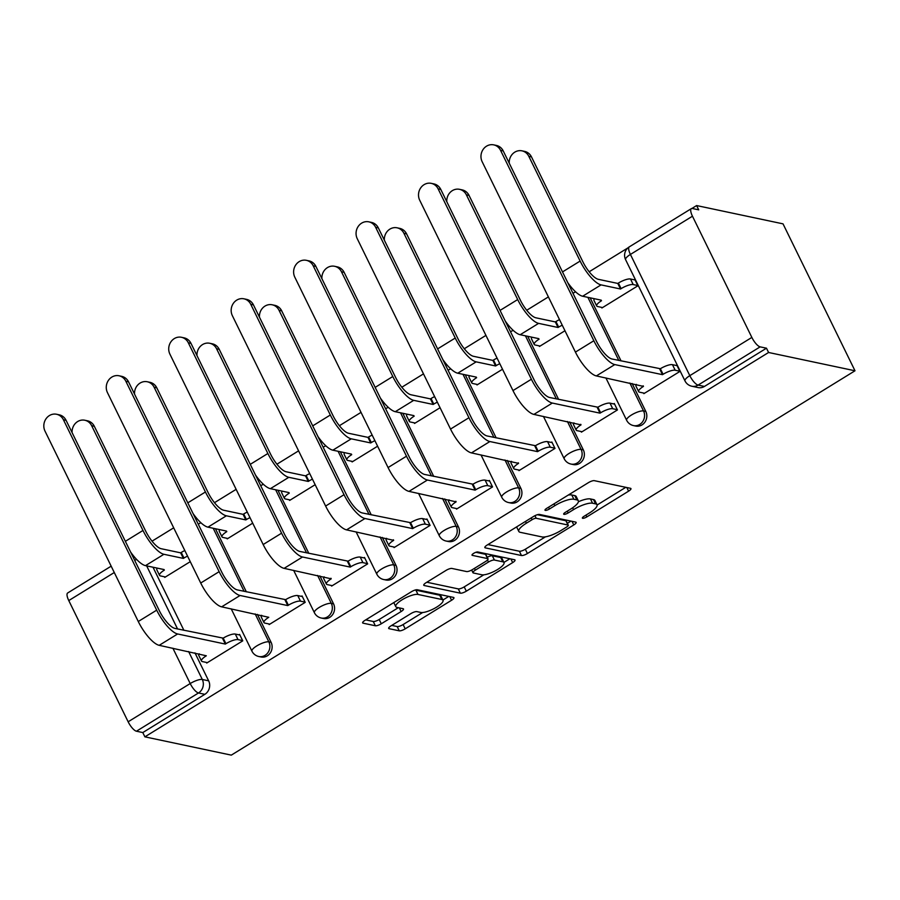 <?xml version="1.0" encoding="UTF-8"?>
<svg xmlns="http://www.w3.org/2000/svg" width="900" height="900" viewBox="0 0 900 900"><rect width="100%" height="100%" fill="white"/><g stroke="black" fill="none" stroke-linecap="round" stroke-linejoin="round"><path stroke-width="1.35" d="M582.683 518.299A3.409 0.945 153.9 0 0 586.845 516.892L628.594 491.164A4.871 1.339 153.9 0 0 630.956 488.599A4.871 1.339 153.9 0 0 630.518 488.317L594.337 480.668A4.871 1.339 153.9 0 0 588.398 482.659L546.649 508.387A3.409 0.945 153.9 0 0 544.995 510.188A3.409 0.945 153.9 0 0 545.299 510.379A3.409 0.945 153.9 0 0 549.461 508.984L554.861 505.654A15.581 4.297 153.9 0 1 573.874 499.264L576.889 499.905A15.581 4.297 153.9 0 1 578.306 500.794A15.581 4.297 153.9 0 1 570.746 509.017L565.335 512.347A3.409 0.945 153.9 0 0 563.681 514.148A3.409 0.945 153.9 0 0 563.996 514.339A3.409 0.945 153.9 0 0 568.148 512.944L573.559 509.614A15.581 4.297 153.9 0 1 592.56 503.224L595.575 503.865A15.581 4.297 153.9 0 1 597.004 504.754A15.581 4.297 153.9 0 1 589.433 512.977L584.033 516.308A3.409 0.945 153.9 0 0 582.379 518.096A3.409 0.945 153.9 0 0 582.683 518.299M391.039 625.837A4.871 1.339 153.9 0 0 388.676 628.403A4.871 1.339 153.9 0 0 389.115 628.684L399.274 630.832A4.871 1.339 153.9 0 0 405.214 628.83L451.575 600.255A4.871 1.339 153.9 0 0 453.938 597.69A4.871 1.339 153.9 0 0 453.499 597.409L417.319 589.759A4.871 1.339 153.9 0 0 411.379 591.75L365.006 620.325A4.871 1.339 153.9 0 0 362.644 622.89A4.871 1.339 153.9 0 0 363.094 623.171L375.356 625.77A4.871 1.339 153.9 0 0 381.296 623.768L401.13 611.539A4.871 1.339 153.9 0 0 403.504 608.974A4.871 1.339 153.9 0 0 403.054 608.692L396.979 607.41A13.027 3.589 153.9 0 1 395.786 606.668A13.027 3.589 153.9 0 1 403.954 598.714A13.027 3.589 153.9 0 1 417.994 594.45L441.81 599.49A13.027 3.589 153.9 0 1 443.002 600.244A13.027 3.589 153.9 0 1 434.835 608.186A13.027 3.589 153.9 0 1 420.795 612.45L416.824 611.606A4.871 1.339 153.9 0 0 410.884 613.609L391.039 625.837M144.889 736.841L768.589 352.485L855 370.777L231.3 755.134L144.889 736.841L142.796 732.566L136.451 731.216A9.922 3.172 -121.6 0 1 128.149 721.789L68.771 600.57A9.922 3.172 -121.6 0 1 67.657 592.988L111.172 566.168M521.471 555.525A4.871 1.339 153.9 0 0 527.411 553.523L573.784 524.947A4.871 1.339 153.9 0 0 576.146 522.382A4.871 1.339 153.9 0 0 575.696 522.101L539.516 514.44A4.871 1.339 153.9 0 0 533.576 516.442L487.215 545.017A4.871 1.339 153.9 0 0 484.853 547.582A4.871 1.339 153.9 0 0 485.291 547.864L521.471 555.525L519.379 551.239A4.871 1.339 153.9 0 0 525.319 549.236L545.445 536.839M512.674 562.601L466.312 591.176A4.871 1.339 153.9 0 1 460.373 593.179L424.192 585.518A4.871 1.339 153.9 0 1 423.754 585.236A4.871 1.339 153.9 0 1 426.116 582.671L445.961 570.442A4.871 1.339 153.9 0 1 451.89 568.44L466.571 571.556A4.871 1.339 153.9 0 0 472.511 569.554L485.674 561.442A4.871 1.339 153.9 0 0 488.036 558.877A4.871 1.339 153.9 0 0 487.586 558.596L472.32 555.368A3.409 0.945 153.9 0 1 472.005 555.165A3.409 0.945 153.9 0 1 474.142 553.084A3.409 0.945 153.9 0 1 477.821 551.97L514.597 559.755A4.871 1.339 153.9 0 1 515.048 560.036A4.871 1.339 153.9 0 1 512.674 562.601L510.896 558.979M153 567.225L183.904 630.315M194.963 652.894L208.654 680.827L202.309 679.477A9.922 9 102 0 1 198.495 692.977L136.451 731.216M692.46 216.203L630.416 254.441L689.805 375.66L751.849 337.421L692.46 216.203A9.922 3.172 58.4 0 1 691.357 208.62A9.922 3.172 58.4 0 1 692.359 208.496L698.715 209.846L696.611 205.56L691.909 208.463M627.896 247.905L589.185 271.766M548.381 296.91L526.736 310.252M485.933 335.396L464.287 348.739M423.484 373.882L401.839 387.225M361.035 412.369L339.39 425.711M298.586 450.855L276.941 464.197M236.138 489.341L214.481 502.684M173.689 527.827L152.032 541.17M696.611 205.56L783.023 223.852L855 370.777M751.849 337.421A9.922 3.172 58.4 0 0 760.14 346.86L698.096 385.099A9.922 9 102 0 1 691.841 386.235L698.186 387.585A9.922 9 102 0 0 704.441 386.438L698.096 385.099A9.922 3.172 58.4 0 1 689.805 375.66A9.922 2.734 153.9 0 0 684.979 380.891A9.922 9.922 0 0 0 691.841 386.235M768.589 352.485L766.485 348.199L760.14 346.86M601.605 307.373L601.898 307.98L637.931 285.784L634.781 279.36L634.117 279.765M643.567 393.041L643.871 393.649L679.894 371.452L676.755 365.029L676.091 365.434M581.119 431.527L581.423 432.135L617.445 409.939L614.306 403.515L613.643 403.92M539.156 345.859L539.449 346.466L564.964 330.75M518.67 470.014L518.974 470.621L554.996 448.425L551.846 442.001L551.183 442.406M476.696 384.345L477 384.952L502.515 369.236M456.221 508.5L456.525 509.108L492.548 486.911L489.397 480.476L488.734 480.892M414.248 422.831L414.551 423.439L440.066 407.723M393.772 546.986L394.076 547.594L430.099 525.398L426.949 518.962L426.285 519.379M351.799 461.317L352.103 461.925L377.618 446.209M331.324 585.472L331.616 586.08L367.65 563.873L364.5 557.449L363.836 557.865M289.35 499.804L289.654 500.411L315.169 484.695M268.875 623.959L269.168 624.566L305.201 602.359L302.051 595.935L301.387 596.351M226.901 538.29L227.205 538.898L252.709 523.181M206.426 662.434L206.719 663.053L242.752 640.845L239.602 634.421L238.939 634.837M215.449 528.739L246.352 591.829M257.423 614.408L271.102 642.341L268.852 641.857A9.922 9 102 0 1 267.998 652.534A9.922 9 102 0 1 258.784 656.505L261.045 656.977A9.922 9 -78 0 0 270.248 653.006A9.922 9 -78 0 0 271.102 642.341M277.898 490.252L308.801 553.342M319.871 575.921L333.551 603.855L331.301 603.371A9.922 9 102 0 1 330.446 614.048A9.922 9 102 0 1 321.244 618.019L323.494 618.491A9.922 9 -78 0 0 332.696 614.52A9.922 9 -78 0 0 333.551 603.855M340.346 451.766L371.261 514.856M382.32 537.435L396 565.369L393.75 564.885A9.922 9 102 0 1 392.895 575.561A9.922 9 102 0 1 383.692 579.533L385.942 580.005A9.922 9 -78 0 0 395.145 576.034A9.922 9 -78 0 0 396 565.369M402.795 413.28L433.71 476.37M444.769 498.949L458.449 526.882L456.199 526.399A9.922 9 102 0 1 455.344 537.075A9.922 9 102 0 1 446.141 541.046L448.391 541.519A9.922 9 -78 0 0 457.594 537.548A9.922 9 -78 0 0 458.449 526.882M465.244 374.794L496.159 437.884M507.218 460.463L520.898 488.396L518.648 487.924A9.922 9 102 0 1 517.793 498.589A9.922 9 102 0 1 508.59 502.56L510.84 503.032A9.922 9 -78 0 0 520.043 499.061A9.922 9 -78 0 0 520.898 488.396M527.692 336.308L558.608 399.397M569.666 421.976L583.346 449.91L581.096 449.438A9.922 9 102 0 1 580.241 460.103A9.922 9 102 0 1 571.039 464.074L573.289 464.558A9.922 9 -78 0 0 582.491 460.575A9.922 9 -78 0 0 583.346 449.91M590.141 297.821L621.056 360.911M632.115 383.49L645.795 411.424L643.545 410.951A9.922 9 102 0 1 642.69 421.616A9.922 9 102 0 1 633.488 425.588L635.738 426.071A9.922 9 -78 0 0 644.94 422.089A9.922 9 -78 0 0 645.795 411.424M164.453 576.765L164.756 577.384L190.26 561.668M142.796 732.566L204.84 694.327A9.922 9 -78 0 0 208.654 680.827M766.485 348.199L704.441 386.438M597.004 504.754L594.9 500.468A15.581 4.297 153.9 0 0 593.482 499.579L595.575 503.865M578.396 501.728A15.581 4.297 153.9 0 1 590.467 498.938L593.482 499.579M578.306 500.794L576.202 496.519A15.581 4.297 153.9 0 0 574.785 495.619L576.889 499.905M568.26 495.067A15.581 4.297 153.9 0 1 571.77 494.989L574.785 495.619M597.094 505.012L625.793 487.316M487.924 544.579L519.379 551.239M567.371 523.327L570.971 521.1M566.64 527.017A3.409 0.945 153.9 0 0 568.294 525.217A3.409 0.945 153.9 0 0 567.99 525.026L536.231 518.299A3.409 0.945 153.9 0 0 532.069 519.705L526.376 523.215A15.581 4.297 153.9 0 0 518.805 531.428A15.581 4.297 153.9 0 0 520.234 532.316L541.935 536.918A15.581 4.297 153.9 0 0 560.947 530.528L566.64 527.017M568.294 525.217L566.201 520.931A3.409 0.945 153.9 0 0 565.886 520.74L567.99 525.026M537.401 514.71L565.886 520.74M516.623 526.894A15.581 4.297 153.9 0 0 516.712 527.141L518.805 531.428M509.873 558.754L503.933 562.421M483.795 574.83L464.209 586.89L466.312 591.176M426.825 582.232L458.269 588.893A4.871 1.339 153.9 0 0 464.209 586.89M488.036 558.877L485.933 554.591A4.871 1.339 153.9 0 0 485.494 554.31L475.931 552.285M481.793 574.774A13.027 3.589 153.9 0 0 495.832 570.51A13.027 3.589 153.9 0 0 504 562.567A13.027 3.589 153.9 0 0 502.819 561.814L494.426 560.048A4.871 1.339 153.9 0 0 488.486 562.039L475.324 570.15A4.871 1.339 153.9 0 0 472.961 572.715A4.871 1.339 153.9 0 0 473.4 572.996L481.793 574.774M504 562.567L501.907 558.281A13.027 3.589 153.9 0 0 500.715 557.539L502.819 561.814M487.249 557.257A4.871 1.339 153.9 0 1 492.322 555.761L500.715 557.539M443.002 600.244L440.91 595.957A13.027 3.589 153.9 0 0 439.718 595.215L441.81 599.49M415.024 590.074A13.027 3.589 153.9 0 1 415.901 590.175L439.718 595.215M365.715 619.886L373.252 621.484A4.871 1.339 153.9 0 0 379.192 619.492L398.329 607.691M391.748 625.399L397.17 626.546A4.871 1.339 153.9 0 0 403.11 624.555L422.64 612.518M442.901 600.03L448.774 596.408M521.977 150.84L524.632 151.403A11.408 10.35 102 0 1 531.484 156.904L582.784 261.63A18.607 5.94 58.4 0 0 598.331 279.315L617.794 283.433L620.516 289.001L601.065 284.884A25.054 7.999 -121.6 0 1 580.129 261.067L528.817 156.341A11.408 10.35 -78 0 0 521.977 150.84A11.408 10.35 -78 0 0 509.243 163.192M617.794 283.433L618.39 283.061A9.922 2.734 -26.1 0 1 630.495 279L633.217 284.569A9.922 2.734 153.9 0 0 621.113 288.63L620.516 289.001M637.808 285.536L633.217 284.569M601.234 300.161L582.649 296.235A25.054 7.999 -121.6 0 1 567.72 282.577M601.504 300.724A9.922 2.734 153.9 0 0 596.689 305.955A9.922 2.734 153.9 0 0 597.589 306.517L602.561 307.575M596.689 305.955L593.955 300.386A9.922 2.734 -26.1 0 1 594.428 298.733M635.085 279.968L630.495 279M500.558 150.356A11.408 10.35 -78 0 0 493.718 144.866A11.408 10.35 -78 0 0 483.131 149.434A11.408 10.35 -78 0 0 482.152 161.708L575.426 352.103L593.842 340.751L500.558 150.356L503.224 150.919L596.498 341.314A18.607 5.94 58.4 0 0 612.045 359.01L660.364 368.73A9.922 2.734 -26.1 0 1 672.457 364.669L677.048 365.636M493.718 144.866L496.384 145.429A11.408 10.35 102 0 1 503.224 150.919M659.756 369.101L662.49 374.67L614.779 364.579A25.054 7.999 -121.6 0 1 593.842 340.751M679.781 371.205L675.191 370.238A9.922 2.734 153.9 0 0 663.086 374.299L662.49 374.67M575.426 352.103A25.054 7.999 -121.6 0 0 596.363 375.919L643.466 386.392A9.922 2.734 153.9 0 0 638.651 391.624L635.929 386.055A9.922 2.734 -26.1 0 1 636.401 384.401M638.651 391.624A9.922 2.734 153.9 0 0 639.562 392.186L644.535 393.244M459.529 189.326L462.184 189.889A11.408 10.35 102 0 1 469.035 195.39L520.335 300.116A18.607 5.94 58.4 0 0 535.882 317.801L555.345 321.919L558.067 327.488L538.616 323.37A25.054 7.999 -121.6 0 1 517.68 299.554L466.369 194.816A11.408 10.35 -78 0 0 459.529 189.326A11.408 10.35 -78 0 0 446.794 201.679M555.345 321.919L555.941 321.548A9.922 2.734 -26.1 0 1 559.519 319.635M562.241 325.204A9.922 2.734 153.9 0 0 558.664 327.116L558.067 327.488M538.785 338.647L520.2 334.721A25.054 7.999 -121.6 0 1 505.271 321.064M539.055 339.21A9.922 2.734 153.9 0 0 534.24 344.441A9.922 2.734 153.9 0 0 535.14 345.004L540.113 346.061M534.24 344.441L531.506 338.873A9.922 2.734 -26.1 0 1 531.979 337.219M397.08 227.812L399.735 228.375A11.408 10.35 102 0 1 406.586 233.865L457.886 338.603A18.607 5.94 58.4 0 0 473.434 356.287L492.885 360.405L495.619 365.974L476.168 361.856A25.054 7.999 -121.6 0 1 455.231 338.04L403.92 233.303A11.408 10.35 -78 0 0 397.08 227.812A11.408 10.35 -78 0 0 384.345 240.165M492.885 360.405L493.493 360.034A9.922 2.734 -26.1 0 1 497.07 358.121M499.793 363.69A9.922 2.734 153.9 0 0 496.215 365.603L495.619 365.974M476.336 377.134L457.751 373.207A25.054 7.999 -121.6 0 1 442.822 359.55M476.606 377.696A9.922 2.734 153.9 0 0 471.791 382.928A9.922 2.734 153.9 0 0 472.691 383.49L477.664 384.548M471.791 382.928L469.058 377.359A9.922 2.734 -26.1 0 1 469.53 375.694M438.109 188.843A11.408 10.35 -78 0 0 431.269 183.352A11.408 10.35 -78 0 0 420.683 187.92A11.408 10.35 -78 0 0 419.692 200.194L512.977 390.589L531.382 379.238L438.109 188.843L440.775 189.405L534.049 379.8A18.607 5.94 58.4 0 0 549.596 397.485L597.904 407.216A9.922 2.734 -26.1 0 1 610.009 403.155L614.599 404.123M431.269 183.352L433.935 183.915A11.408 10.35 102 0 1 440.775 189.405M597.308 407.588L600.041 413.156L552.33 403.054A25.054 7.999 -121.6 0 1 531.382 379.238M617.332 409.691L612.742 408.724A9.922 2.734 153.9 0 0 600.637 412.785L600.041 413.156M512.977 390.589A25.054 7.999 -121.6 0 0 533.914 414.405L581.018 424.879A9.922 2.734 153.9 0 0 576.202 430.11L573.48 424.541A9.922 2.734 -26.1 0 1 573.952 422.887M576.202 430.11A9.922 2.734 153.9 0 0 577.114 430.673L582.086 431.73M375.66 227.329A11.408 10.35 -78 0 0 368.82 221.839A11.408 10.35 -78 0 0 358.234 226.406A11.408 10.35 -78 0 0 357.244 238.68L450.529 429.075L468.934 417.724L375.66 227.329L378.326 227.891L471.6 418.286A18.607 5.94 58.4 0 0 487.147 435.971L535.455 445.702A9.922 2.734 -26.1 0 1 547.56 441.641L552.15 442.609M368.82 221.839L371.475 222.401A11.408 10.35 102 0 1 378.326 227.891M534.859 446.074L537.581 451.642L489.881 441.54A25.054 7.999 -121.6 0 1 468.934 417.724M554.884 448.178L550.294 447.21A9.922 2.734 153.9 0 0 538.189 451.271L537.581 451.642M450.529 429.075A25.054 7.999 -121.6 0 0 471.465 452.891L518.569 463.365A9.922 2.734 153.9 0 0 513.754 468.596L511.031 463.027A9.922 2.734 -26.1 0 1 511.504 461.363M513.754 468.596A9.922 2.734 153.9 0 0 514.665 469.159L519.637 470.216M334.631 266.299L337.286 266.861A11.408 10.35 102 0 1 344.137 272.351L395.438 377.089A18.607 5.94 58.4 0 0 410.985 394.774L430.436 398.891L433.17 404.46L413.719 400.343A25.054 7.999 -121.6 0 1 392.782 376.526L341.471 271.789A11.408 10.35 -78 0 0 334.631 266.299A11.408 10.35 -78 0 0 321.885 278.651M430.436 398.891L431.044 398.52A9.922 2.734 -26.1 0 1 434.621 396.608M437.344 402.176A9.922 2.734 153.9 0 0 433.766 404.089L433.17 404.46M413.876 415.62L395.303 411.694A25.054 7.999 -121.6 0 1 380.374 398.036M414.157 416.183A9.922 2.734 153.9 0 0 409.331 421.414A9.922 2.734 153.9 0 0 410.243 421.976L415.215 423.034M409.331 421.414L406.609 415.845A9.922 2.734 -26.1 0 1 407.081 414.18M272.183 304.785L274.838 305.348A11.408 10.35 102 0 1 281.689 310.838L332.989 415.575A18.607 5.94 58.4 0 0 348.536 433.26L367.988 437.377L370.721 442.946L351.27 438.829A25.054 7.999 -121.6 0 1 330.322 415.012L279.023 310.275A11.408 10.35 -78 0 0 272.183 304.785A11.408 10.35 -78 0 0 259.436 317.137M367.988 437.377L368.595 437.006A9.922 2.734 -26.1 0 1 372.173 435.094M374.895 440.662A9.922 2.734 153.9 0 0 371.317 442.575L370.721 442.946M351.428 454.106L332.854 450.18A25.054 7.999 -121.6 0 1 317.925 436.522M351.709 454.669A9.922 2.734 153.9 0 0 346.882 459.9A9.922 2.734 153.9 0 0 347.794 460.463L352.766 461.52M346.882 459.9L344.16 454.331A9.922 2.734 -26.1 0 1 344.632 452.666M209.722 343.271L212.389 343.834A11.408 10.35 102 0 1 219.229 349.324L270.54 454.061A18.607 5.94 58.4 0 0 286.088 471.746L305.539 475.864L308.272 481.433L288.821 477.315A25.054 7.999 -121.6 0 1 267.874 453.499L216.574 348.761A11.408 10.35 -78 0 0 209.722 343.271A11.408 10.35 -78 0 0 196.987 355.624M305.539 475.864L306.146 475.493A9.922 2.734 -26.1 0 1 309.724 473.58M312.446 479.149A9.922 2.734 153.9 0 0 308.869 481.061L308.272 481.433M288.979 492.593L270.405 488.666A25.054 7.999 -121.6 0 1 255.476 475.009M289.249 493.155A9.922 2.734 153.9 0 0 284.434 498.386A9.922 2.734 153.9 0 0 285.345 498.949L290.317 500.006M284.434 498.386L281.711 492.817A9.922 2.734 -26.1 0 1 282.184 491.152M313.211 265.815A11.408 10.35 -78 0 0 306.371 260.325A11.408 10.35 -78 0 0 295.785 264.892A11.408 10.35 -78 0 0 294.795 277.155L388.069 467.561L406.485 456.21L313.211 265.815L315.877 266.377L409.151 456.772A18.607 5.94 58.4 0 0 424.699 474.457L473.006 484.189A9.922 2.734 -26.1 0 1 485.111 480.127L489.701 481.095M306.371 260.325L309.026 260.887A11.408 10.35 102 0 1 315.877 266.377M472.41 484.56L475.132 490.129L427.421 480.026A25.054 7.999 -121.6 0 1 406.485 456.21M492.435 486.664L487.834 485.696A9.922 2.734 153.9 0 0 475.74 489.757L475.132 490.129M388.069 467.561A25.054 7.999 -121.6 0 0 409.016 491.377L456.12 501.851A9.922 2.734 153.9 0 0 451.305 507.082L448.582 501.514A9.922 2.734 -26.1 0 1 449.055 499.849M451.305 507.082A9.922 2.734 153.9 0 0 452.216 507.645L457.189 508.702M250.763 304.301A11.408 10.35 -78 0 0 243.922 298.811A11.408 10.35 -78 0 0 233.336 303.379A11.408 10.35 -78 0 0 232.346 315.641L325.62 506.048L344.036 494.696L250.763 304.301L253.429 304.864L346.702 495.259A18.607 5.94 58.4 0 0 362.25 512.944L410.558 522.675A9.922 2.734 -26.1 0 1 422.662 518.614L427.252 519.581M243.922 298.811L246.578 299.374A11.408 10.35 102 0 1 253.429 304.864M409.961 523.046L412.684 528.615L364.973 518.512A25.054 7.999 -121.6 0 1 344.036 494.696M429.975 525.15L425.385 524.183A9.922 2.734 153.9 0 0 413.291 528.244L412.684 528.615M325.62 506.048A25.054 7.999 -121.6 0 0 346.567 529.864L393.671 540.337A9.922 2.734 153.9 0 0 388.856 545.569L386.123 540A9.922 2.734 -26.1 0 1 386.606 538.335M388.856 545.569A9.922 2.734 153.9 0 0 389.756 546.131L394.74 547.189M188.314 342.787A11.408 10.35 -78 0 0 181.474 337.286A11.408 10.35 -78 0 0 170.888 341.865A11.408 10.35 -78 0 0 169.898 354.127L263.171 544.534L281.588 533.183L188.314 342.787L190.98 343.35L284.254 533.745A18.607 5.94 58.4 0 0 299.801 551.43L348.109 561.161A9.922 2.734 -26.1 0 1 360.214 557.089L364.804 558.067M181.474 337.286L184.129 337.86A11.408 10.35 102 0 1 190.98 343.35M347.512 561.533L350.235 567.101L302.524 556.999A25.054 7.999 -121.6 0 1 281.588 533.183M367.526 563.636L362.936 562.658A9.922 2.734 153.9 0 0 350.843 566.73L350.235 567.101M263.171 544.534A25.054 7.999 -121.6 0 0 284.108 568.35L331.223 578.824A9.922 2.734 153.9 0 0 326.407 584.055L323.674 578.486A9.922 2.734 -26.1 0 1 324.146 576.821M326.407 584.055A9.922 2.734 153.9 0 0 327.308 584.617L332.28 585.675M147.274 381.757L149.94 382.32A11.408 10.35 102 0 1 156.78 387.81L208.091 492.548A18.607 5.94 58.4 0 0 223.639 510.233L243.09 514.35L245.824 519.919L226.361 515.801A25.054 7.999 -121.6 0 1 205.425 491.985L154.125 387.248A11.408 10.35 -78 0 0 147.274 381.757A11.408 10.35 -78 0 0 134.539 394.11M243.09 514.35L243.697 513.979A9.922 2.734 -26.1 0 1 247.264 512.066M249.998 517.635A9.922 2.734 153.9 0 0 246.42 519.548L245.824 519.919M226.53 531.079L207.956 527.153A25.054 7.999 -121.6 0 1 193.028 513.495M226.8 531.63A9.922 2.734 153.9 0 0 221.985 536.873A9.922 2.734 153.9 0 0 222.896 537.435L227.869 538.493M221.985 536.873L219.263 531.304A9.922 2.734 -26.1 0 1 219.735 529.639M125.865 381.274A11.408 10.35 -78 0 0 119.025 375.772A11.408 10.35 -78 0 0 108.439 380.351A11.408 10.35 -78 0 0 107.449 392.614L200.722 583.02L219.139 571.669L125.865 381.274L128.531 381.836L221.805 572.231A18.607 5.94 58.4 0 0 237.352 589.916L285.66 599.648A9.922 2.734 -26.1 0 1 297.765 595.575L302.355 596.554M119.025 375.772L121.68 376.346A11.408 10.35 102 0 1 128.531 381.836M285.064 600.019L287.786 605.587L240.075 595.485A25.054 7.999 -121.6 0 1 219.139 571.669M305.077 602.123L300.488 601.144A9.922 2.734 153.9 0 0 288.394 605.216L287.786 605.587M200.722 583.02A25.054 7.999 -121.6 0 0 221.659 606.836L268.774 617.299A9.922 2.734 153.9 0 0 263.959 622.541L261.225 616.972A9.922 2.734 -26.1 0 1 261.697 615.308M263.959 622.541A9.922 2.734 153.9 0 0 264.859 623.104L269.831 624.161M84.825 420.244L87.491 420.806A11.408 10.35 102 0 1 94.331 426.296L145.643 531.034A18.607 5.94 58.4 0 0 161.19 548.719L180.641 552.836L183.375 558.405L163.912 554.288A25.054 7.999 -121.6 0 1 142.976 530.46L91.676 425.734A11.408 10.35 -78 0 0 84.825 420.244A11.408 10.35 -78 0 0 72.09 432.596M180.641 552.836L181.237 552.465A9.922 2.734 -26.1 0 1 184.815 550.553M187.549 556.121A9.922 2.734 153.9 0 0 183.971 558.034L183.375 558.405M164.081 569.565L145.507 565.639A25.054 7.999 -121.6 0 1 130.579 551.981M164.351 570.116A9.922 2.734 153.9 0 0 159.536 575.359A9.922 2.734 153.9 0 0 160.447 575.921L165.42 576.979M159.536 575.359L156.814 569.79A9.922 2.734 -26.1 0 1 157.286 568.125M63.416 419.749A11.408 10.35 -78 0 0 56.565 414.259A11.408 10.35 -78 0 0 45.99 418.838A11.408 10.35 -78 0 0 45 431.1L138.274 621.506L156.69 610.155L63.416 419.749L66.071 420.322L159.356 610.717A18.607 5.94 58.4 0 0 174.904 628.403L223.211 638.134A9.922 2.734 -26.1 0 1 235.316 634.061L239.906 635.04M56.565 414.259L59.231 414.821A11.408 10.35 102 0 1 66.071 420.322M222.615 638.505L225.338 644.074L177.626 633.971A25.054 7.999 -121.6 0 1 156.69 610.155M242.629 640.609L238.039 639.63A9.922 2.734 153.9 0 0 225.934 643.702L225.338 644.074M138.274 621.506A25.054 7.999 -121.6 0 0 159.21 645.322L206.325 655.785A9.922 2.734 153.9 0 0 201.51 661.028L198.776 655.459A9.922 2.734 -26.1 0 1 199.249 653.794M201.51 661.028A9.922 2.734 153.9 0 0 202.41 661.59L207.382 662.648M585.967 515.104L586.845 516.892M548.584 507.195L549.461 508.984M567.281 511.155L568.148 512.944M146.655 565.875L177.559 628.965M188.618 651.544L202.309 679.477A9.922 2.734 -26.1 0 0 190.204 683.55L172.89 648.214M114.278 572.524L68.771 600.57M128.149 721.789L190.204 683.55A9.922 3.172 58.4 0 0 198.495 692.977L204.84 694.327M213.199 528.255L244.102 591.345M255.161 613.924L268.852 641.857A9.922 2.734 -26.1 0 0 256.748 645.93A9.922 2.734 -26.1 0 0 251.933 651.161A9.922 9.922 0 0 0 258.784 656.505M275.648 489.769L306.551 552.859M317.61 575.438L331.301 603.371A9.922 2.734 -26.1 0 0 319.196 607.444A9.922 2.734 -26.1 0 0 314.381 612.675A9.922 9.922 0 0 0 321.244 618.019M338.096 451.282L369 514.373M380.07 536.951L393.75 564.885A9.922 2.734 -26.1 0 0 381.645 568.957A9.922 2.734 -26.1 0 0 376.83 574.189A9.922 9.922 0 0 0 383.692 579.533M400.545 412.796L431.449 475.886M442.519 498.465L456.199 526.399A9.922 2.734 -26.1 0 0 444.094 530.471A9.922 2.734 -26.1 0 0 439.279 535.702A9.922 9.922 0 0 0 446.141 541.046M462.994 374.31L493.897 437.411M504.968 459.979L518.648 487.924A9.922 2.734 -26.1 0 0 506.543 491.985A9.922 2.734 -26.1 0 0 501.728 497.216A9.922 9.922 0 0 0 508.59 502.56M525.442 335.835L556.358 398.925M567.416 421.504L581.096 449.438A9.922 2.734 -26.1 0 0 568.991 453.499A9.922 2.734 -26.1 0 0 564.176 458.73A9.922 9.922 0 0 0 571.039 464.074M587.891 297.349L618.806 360.439M629.865 383.017L643.545 410.951A9.922 2.734 -26.1 0 0 631.451 415.012A9.922 2.734 -26.1 0 0 626.625 420.244A9.922 9.922 0 0 0 633.488 425.588M575.651 291.87A9.922 2.734 153.9 0 0 572.951 293.265M513.202 330.356A9.922 2.734 153.9 0 0 510.502 331.751M450.754 368.843A9.922 2.734 153.9 0 0 448.054 370.238M388.305 407.329A9.922 2.734 153.9 0 0 385.605 408.713M325.856 445.815A9.922 2.734 153.9 0 0 323.156 447.199M263.407 484.301A9.922 2.734 153.9 0 0 260.707 485.685M200.947 522.788A9.922 2.734 153.9 0 0 198.259 524.171M134.651 560.295A9.922 2.734 -26.1 0 1 136.654 559.462M625.601 259.673A9.922 2.734 153.9 0 1 630.416 254.441A9.922 3.172 -121.6 0 1 629.303 246.859A9.922 9.922 0 0 0 625.601 259.673L684.979 380.891M590.467 498.938L592.56 503.224M572.659 507.769L573.559 509.614M571.77 494.989L573.874 499.264M553.984 503.865L554.861 505.654M626.816 487.541L628.594 491.164M484.897 547.065L485.291 547.864M572.006 521.325L573.784 524.947M525.319 549.236L527.411 553.523M534.949 515.689L536.231 518.299M531.191 517.916L532.069 519.705M525.499 521.426L526.376 523.215M458.269 588.893L460.373 593.179M423.799 584.719L424.192 585.518M485.494 554.31L487.586 558.596M472.039 554.805L472.32 555.368M492.322 555.761L494.426 560.048M487.507 560.036L488.486 562.039M474.446 568.361L475.324 570.15M415.901 590.175L417.994 594.45M399.353 607.916L401.13 611.539M379.192 619.492L381.296 623.768M373.252 621.484L375.356 625.77M362.7 622.373L363.094 623.171M449.798 596.633L451.575 600.255M403.11 624.555L405.214 628.83M397.17 626.546L399.274 630.832M388.733 627.885L389.115 628.684M531.484 156.904L528.817 156.341M618.39 283.061L621.113 288.63M601.065 284.884L582.649 296.235M580.129 261.067L562.5 271.924M663.086 374.299L660.364 368.73M596.363 375.919L614.779 364.579M675.191 370.238L672.457 364.669M643.466 386.392L643.196 385.83M469.035 195.39L466.369 194.816M555.941 321.548L558.664 327.116M538.616 323.37L520.2 334.721M517.68 299.554L500.051 310.41M406.586 233.865L403.92 233.303M493.493 360.034L496.215 365.603M476.168 361.856L457.751 373.207M455.231 338.04L437.603 348.896M600.637 412.785L597.904 407.216M533.914 414.405L552.33 403.054M612.742 408.724L610.009 403.155M581.018 424.879L580.748 424.316M538.189 451.271L535.455 445.702M471.465 452.891L489.881 441.54M550.294 447.21L547.56 441.641M518.569 463.365L518.299 462.803M344.137 272.351L341.471 271.789M431.044 398.52L433.766 404.089M413.719 400.343L395.303 411.694M392.782 376.526L375.154 387.382M281.689 310.838L279.023 310.275M368.595 437.006L371.317 442.575M351.27 438.829L332.854 450.18M330.322 415.012L312.705 425.869M219.229 349.324L216.574 348.761M306.146 475.493L308.869 481.061M288.821 477.315L270.405 488.666M267.874 453.499L250.256 464.355M475.74 489.757L473.006 484.189M409.016 491.377L427.421 480.026M487.834 485.696L485.111 480.127M456.12 501.851L455.85 501.289M413.291 528.244L410.558 522.675M346.567 529.864L364.973 518.512M425.385 524.183L422.662 518.614M393.671 540.337L393.401 539.775M350.843 566.73L348.109 561.161M284.108 568.35L302.524 556.999M362.936 562.658L360.214 557.089M331.223 578.824L330.952 578.261M156.78 387.81L154.125 387.248M243.697 513.979L246.42 519.548M226.361 515.801L207.956 527.153M205.425 491.985L187.808 502.841M288.394 605.216L285.66 599.648M221.659 606.836L240.075 595.485M300.488 601.144L297.765 595.575M94.331 426.296L91.676 425.734M181.237 552.465L183.971 558.034M163.912 554.288L145.507 565.639M142.976 530.46L125.359 541.327M225.934 643.702L223.211 638.134M159.21 645.322L177.626 633.971M238.039 639.63L235.316 634.061M626.625 420.244L605.903 377.944M570.611 286.425A9.922 9.922 0 0 0 569.88 286.976M564.176 458.73L543.454 416.43M508.162 324.911A9.922 9.922 0 0 0 507.431 325.463M501.728 497.216L481.005 454.916M445.714 363.397A9.922 9.922 0 0 0 444.983 363.949M439.279 535.702L418.556 493.402M383.265 401.884A9.922 9.922 0 0 0 382.534 402.435M376.83 574.189L356.108 531.889M320.816 440.37A9.922 9.922 0 0 0 320.074 440.921M314.381 612.675L293.659 570.375M258.368 478.856A9.922 9.922 0 0 0 257.625 479.407M251.933 651.161L231.21 608.85M195.919 517.342A9.922 9.922 0 0 0 195.176 517.894M691.357 208.62L629.303 246.859M471.645 570.049L472.961 572.715M393.795 602.595L395.786 606.668"/></g></svg>
